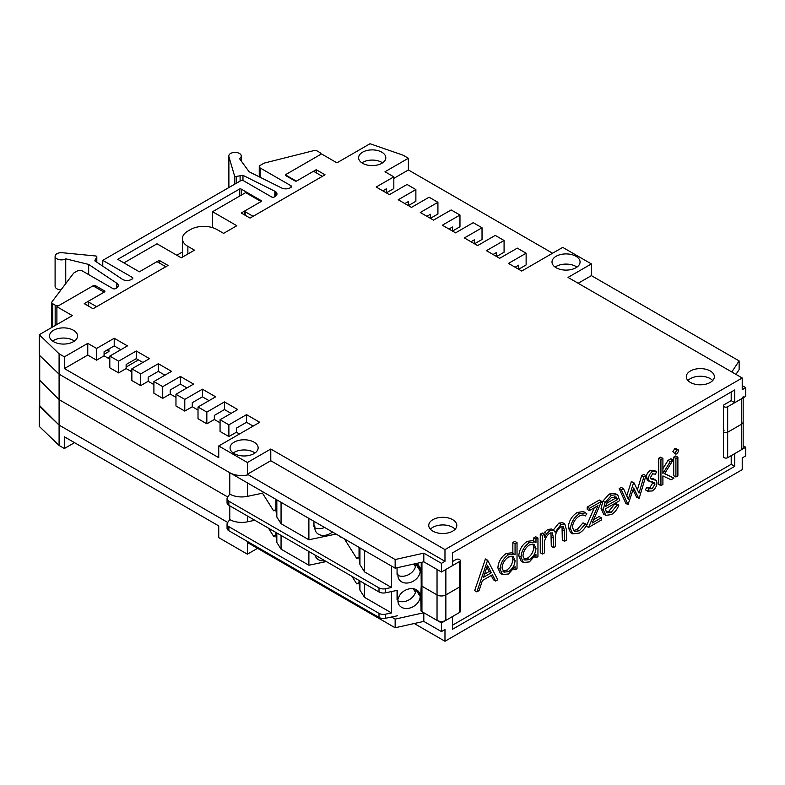 <?xml version="1.0" encoding="UTF-8"?>
<svg xmlns="http://www.w3.org/2000/svg" width="785" height="785" viewBox="0 0 785 785"><rect width="100%" height="100%" fill="white"/><g stroke="black" fill="none" stroke-linecap="round" stroke-linejoin="round"><path stroke-width="1.18" d="M452.474 561.56L456.007 559.528A2.492 1.442 180 0 1 459.529 559.528A2.492 1.442 180 0 1 460.265 560.549A2.492 1.442 180 0 1 459.529 561.56L445.86 569.459L445.86 594.922A6.241 3.601 180 0 1 437.039 594.922L421.938 586.199A3.12 1.796 180 0 1 421.221 585.541L420.799 594.059L419.955 594.235A11.854 9.096 147.8 0 0 419.102 592.243A11.854 9.096 147.8 0 0 407.749 589.231A11.854 9.096 147.8 0 0 398.191 598.808L397.357 598.984L397.357 590.33L385.553 592.803A6.241 3.601 180 0 1 379.008 591.968L379.008 587.896L228.877 501.213L228.877 505.295L379.008 591.968M417.286 563.267L421.084 569.302L421.221 585.541A3.12 1.796 0 0 0 421.938 586.199L421.938 611.662A3.12 1.796 180 0 1 421.221 611.005L420.799 610.867M421.084 569.302L420.201 569.488L420.201 571.009A11.854 9.096 -32.2 0 1 411.418 582.068A11.854 9.096 -32.2 0 1 399.045 579.418A11.854 9.096 -32.2 0 1 397.946 575.69L397.946 574.159L397.063 574.345L397.063 567.761M391.519 587.484L364.544 571.902L364.544 550.52L391.519 566.093L391.519 587.484L385.553 588.73L385.553 592.803M460.265 560.549L460.265 586.012A2.492 1.442 180 0 1 459.529 587.023L445.86 594.922L445.86 620.385A6.241 3.601 180 0 1 437.039 620.385L421.938 611.662M228.877 505.295A6.241 3.601 180 0 1 227.051 502.743L227.051 498.671A6.241 3.601 0 0 0 228.877 501.213M247.432 474.964A16.838 9.724 180 0 1 229.769 472.707L59.091 374.17L59.091 399.634L227.738 496.993L59.091 399.634L39.721 380.254L39.721 405.717L59.091 425.087L227.738 522.457L59.091 425.087L59.091 445.458L64.39 448.52L74.536 442.661M743.169 397.809L743.169 421.78A6.241 3.601 180 0 1 741.344 424.332A6.241 3.601 0 0 0 743.169 421.78L743.169 447.244A6.241 3.601 180 0 1 741.344 449.785L741.344 398.868A6.241 3.601 0 0 0 743.169 396.317M724.143 430.18A2.492 1.442 0 0 0 723.407 431.2A2.492 1.442 0 0 0 724.947 432.535A2.492 1.442 0 0 0 727.666 432.221L741.344 424.332L727.666 432.221L727.666 457.684L741.344 449.785M108.045 358.127L109.812 357.106L108.929 357.617L108.929 358.637M437.039 620.385L437.039 569.459L423.812 561.815L441.455 572L441.455 563.345L444.977 561.314L444.977 549.598L270.786 449.02L247.403 462.522L218.74 445.968L259.757 422.291L246.529 414.647L228.886 424.832L220.065 419.739L237.708 409.554L224.471 401.92L206.838 412.105L198.016 407.013L215.659 396.827L202.422 389.193L184.779 399.379L175.968 394.286L193.601 384.1L180.373 376.457L162.731 386.642L153.909 381.549L171.552 371.364L158.325 363.73L140.682 373.915L131.86 368.822L149.503 358.637L136.276 350.993L118.633 361.178L109.812 356.086L127.455 345.9L114.218 338.266L96.584 348.452L87.763 343.359L64.39 356.851L59.091 353.799L39.25 334.704L72.328 315.609L56.893 306.69L93.052 285.818L104.081 292.177L84.231 303.638L93.052 308.731L168.029 265.448L159.208 260.355L139.357 271.816L123.922 262.897L157 243.801L181.256 257.804L194.484 250.17L187.87 246.353L187.87 253.987M281.059 502.322L281.059 523.703L308.888 539.766L308.888 518.385L281.059 502.322M415.491 566.809L413.754 564.052M314.834 527.775A11.854 9.096 147.8 0 0 324.597 527.451M332.447 531.985A11.854 9.096 -32.2 0 1 315.933 531.808A11.854 9.096 -32.2 0 1 314.834 528.079L314.834 526.549L313.951 526.735L313.951 521.309M336.039 534.065L308.888 539.766M397.946 575.395A11.854 9.096 147.8 0 0 409.554 574.09A11.854 9.096 147.8 0 0 415.942 564.248L415.942 563.571M420.201 571.009L415.942 564.248M227.051 498.671A6.241 3.601 0 0 1 227.503 497.327L229.769 494.089A16.838 9.724 0 0 0 247.432 496.355L262.484 493.186L273.582 510.78L275.927 510.289L276.83 517.001L281.059 523.703M441.455 572L452.474 565.642L452.474 552.905L734.721 389.949L734.721 402.685L731.198 400.644L724.143 404.717A2.492 1.442 0 0 0 723.407 405.737A2.492 1.442 0 0 0 724.947 407.072A2.492 1.442 0 0 0 727.666 406.758L741.344 398.868M106.721 350.238L108.929 351.503L108.929 348.962M104.081 354.31L108.929 351.503M39.721 355.526L39.721 380.254L59.091 399.634L59.091 425.087L39.25 405.992L39.721 405.717M379.008 587.896A6.241 3.601 0 0 0 385.553 588.73M364.544 571.902L359.942 564.611L359.039 557.899L356.694 558.4L344.389 538.883M341.367 537.136L340.111 537.038L339.483 536.047M263.897 492.401L262.484 493.186M275.927 499.348L275.927 510.289M276.83 499.878L276.83 517.001M340.111 536.41L340.111 537.038M359.039 547.341L359.039 557.899M359.942 547.861L359.942 564.611M275.927 509.475L273.582 510.78M359.039 557.085L356.694 558.4M417.669 590.605L419.955 594.235M313.951 525.155L314.834 526.549M420.201 569.488L416.413 563.463M397.063 572.765L397.946 574.159M397.357 615.793L385.553 618.266A6.241 3.601 180 0 1 379.008 617.432L379.008 613.36L228.877 526.676L228.877 530.748L379.008 617.432M420.662 594.088L421.084 610.799M421.084 594.765L420.201 594.952L420.201 596.472A11.854 9.096 -32.2 0 1 411.418 607.521A11.854 9.096 -32.2 0 1 399.045 604.882A11.854 9.096 -32.2 0 1 397.946 601.153L397.946 599.622L397.063 599.809L397.063 590.389L391.519 591.556L391.519 612.938L385.553 614.194L385.553 618.266M459.529 561.56L459.529 587.023A2.492 1.442 180 0 0 460.265 586.012L460.265 611.466A2.492 1.442 180 0 1 459.529 612.486L445.86 620.385M228.877 530.748A6.241 3.601 180 0 1 227.051 528.207L227.051 524.135A6.241 3.601 0 0 0 228.877 526.676M723.407 405.737L723.407 456.664A2.492 1.442 0 0 0 724.947 457.998A2.492 1.442 0 0 0 727.666 457.684M130.104 370.854L131.86 369.843M459.529 612.486L459.529 587.023L445.86 594.922A6.241 3.601 0 0 1 437.039 594.922L421.938 586.199L421.938 562.237M281.059 535.419L281.059 549.166L308.888 565.229L308.888 551.482M364.544 583.618L364.544 597.365L391.519 612.938M415.491 592.273L413.244 588.711M325 560.784A11.854 9.096 -32.2 0 1 315.933 557.271A11.854 9.096 -32.2 0 1 315.011 555.024M326.344 561.56L308.888 565.229M397.946 600.849A11.854 9.096 147.8 0 0 409.554 599.544A11.854 9.096 147.8 0 0 415.942 589.712L415.942 589.496M420.201 596.472L415.942 589.712M227.051 524.135A6.241 3.601 0 0 1 227.503 522.781L229.769 519.552A16.838 9.724 0 0 0 247.432 521.819L254.811 520.269M723.407 431.2A2.492 1.442 0 0 0 724.947 432.535A2.492 1.442 0 0 0 727.666 432.221L727.666 406.758M126.13 367.037L138.474 359.913M379.008 613.36A6.241 3.601 0 0 0 385.553 614.194M364.544 597.365L359.942 590.075L359.039 583.363L356.694 583.854L351.965 576.357M281.059 549.166L276.83 542.464L275.927 535.753L273.582 536.243L268.48 528.158M275.927 532.456L275.927 535.753M276.83 532.976L276.83 542.464M359.039 580.439L359.039 583.363M359.942 580.959L359.942 590.075M275.927 534.938L273.582 536.243M359.039 582.548L356.694 583.854M420.201 594.952L417.267 590.281M397.514 598.955L397.946 599.622M362.591 152.192A13.61 7.85 0 0 0 358.608 157.746A13.61 7.85 0 0 0 367.007 164.997A13.61 7.85 0 0 0 381.834 163.3A13.61 7.85 0 0 0 385.818 157.746A13.61 7.85 0 0 0 377.418 150.484A13.61 7.85 0 0 0 362.591 152.192M382.57 162.838A13.61 7.85 0 0 0 362.591 162.377A13.61 7.85 0 0 0 361.856 162.838M53.586 330.25A14.032 8.105 0 0 0 49.475 335.97A14.032 8.105 0 0 0 58.139 343.457A14.032 8.105 0 0 0 73.427 341.701A14.032 8.105 0 0 0 77.538 335.97A14.032 8.105 0 0 0 68.874 328.493A14.032 8.105 0 0 0 53.586 330.25M74.418 341.063A14.032 8.105 0 0 0 53.586 340.435A14.032 8.105 0 0 0 52.595 341.063M556.114 256.283A14.032 8.105 0 0 0 552.002 262.013A14.032 8.105 0 0 0 560.667 269.49A14.032 8.105 0 0 0 575.964 267.734A14.032 8.105 0 0 0 580.066 262.013A14.032 8.105 0 0 0 571.411 254.526A14.032 8.105 0 0 0 556.114 256.283M576.955 267.106A14.032 8.105 0 0 0 556.114 266.468A14.032 8.105 0 0 0 555.123 267.106M234.175 442.151A14.032 8.105 0 0 0 230.064 447.882A14.032 8.105 0 0 0 238.728 455.359A14.032 8.105 0 0 0 254.026 453.602A14.032 8.105 0 0 0 258.137 447.882A14.032 8.105 0 0 0 249.473 440.395A14.032 8.105 0 0 0 234.175 442.151M255.017 452.974A14.032 8.105 0 0 0 234.175 452.337A14.032 8.105 0 0 0 233.184 452.974M690.408 370.981A14.032 8.105 0 0 0 686.296 376.712A14.032 8.105 0 0 0 694.961 384.199A14.032 8.105 0 0 0 710.248 382.442A14.032 8.105 0 0 0 714.36 376.712A14.032 8.105 0 0 0 705.695 369.225A14.032 8.105 0 0 0 690.408 370.981M712.702 380.529A14.032 8.105 0 0 0 690.408 378.625A14.032 8.105 0 0 0 687.954 380.529M432.849 519.68A14.032 8.105 0 0 0 428.738 525.41A14.032 8.105 0 0 0 437.402 532.897A14.032 8.105 0 0 0 452.7 531.141A14.032 8.105 0 0 0 456.811 525.41A14.032 8.105 0 0 0 448.147 517.923A14.032 8.105 0 0 0 432.849 519.68M455.153 529.227A14.032 8.105 0 0 0 432.849 527.314A14.032 8.105 0 0 0 430.396 529.227M212.568 227.66L212.568 211.724L245.646 192.629L261.081 201.539L241.231 213L250.052 218.083L325.029 174.8L316.208 169.707L296.357 181.168L285.338 174.8L321.497 153.929L336.932 162.838L370.01 143.743L403.088 155.194L408.377 158.256L385.003 171.748L393.825 176.841L376.182 187.026L389.409 194.66L407.052 184.475L415.873 189.568L398.23 199.753L411.468 207.397L429.101 197.212L437.922 202.304L420.279 212.49L433.516 220.124L451.159 209.938L459.971 215.031L442.338 225.216L455.565 232.851L473.208 222.675L482.029 227.768L464.386 237.943L477.614 245.587L495.257 235.402L504.078 240.495L486.435 250.68L499.662 258.314L517.305 248.129L526.127 253.221L508.484 263.407L521.721 271.051L562.727 247.373L591.399 263.917L568.026 277.409L742.217 377.987L444.977 549.598M404.844 203.57L408.377 201.539L408.377 205.611L415.873 201.284L415.873 189.568M426.903 216.307L430.425 214.266L430.425 218.338L437.922 214.011L437.922 202.304M448.951 229.034L452.474 227.002L452.474 231.075L459.971 226.747L459.971 215.031M471 241.77L474.533 239.729L474.533 243.801L482.029 239.474L482.029 227.768M493.049 254.497L496.581 252.466L496.581 256.538L504.078 252.211L504.078 240.495M515.097 267.224L518.63 265.193L518.63 269.265L526.127 264.938L526.127 253.221M142.89 362.454L136.276 358.637L126.13 364.495L126.13 368.567L118.633 372.895L109.812 367.802L109.812 356.086M118.633 372.895L118.633 361.178M164.938 375.181L158.325 371.364L148.179 377.222L148.179 381.294L140.682 385.621L131.86 380.529L131.86 368.822M140.682 385.621L140.682 373.915M186.987 387.918L180.373 384.1L170.227 389.949L170.227 394.031L162.731 398.358L153.909 393.265L153.909 381.549M162.731 398.358L162.731 386.642M209.036 400.644L202.422 396.827L192.286 402.685L192.286 406.758L184.779 411.085L175.968 405.992L175.968 394.286M184.779 411.085L184.779 399.379M231.094 413.381L224.471 409.554L214.334 415.412L214.334 419.484L206.838 423.822L198.016 418.729L198.016 407.013M206.838 423.822L206.838 412.105M253.143 426.108L246.529 422.291L236.383 428.149L236.383 432.221L228.886 436.548L220.065 431.456L220.065 419.739M228.886 436.548L228.886 424.832M182.395 257.156L182.395 238.709A18.712 10.804 0 0 1 187.87 231.075L190.519 229.544A18.712 10.804 0 0 1 216.974 229.544L223.597 233.361L236.825 225.727L212.568 211.724M120.841 349.727L114.218 345.9L104.081 351.759L104.081 355.831L96.584 360.168L87.763 355.075L64.39 368.567L218.74 457.684L218.74 445.968M393.825 176.841L393.825 188.557L386.328 192.884L386.328 188.802L382.795 190.843M109.812 359.147L104.081 355.831M131.86 371.874L126.13 368.567M153.909 384.611L148.179 381.294M175.968 397.338L170.227 394.031M198.016 410.064L192.286 406.758M220.065 422.801L214.334 419.484M239.464 433.997L236.383 432.221M742.217 377.987L742.217 389.703L745.75 387.662L745.75 396.317L734.721 402.685M444.977 561.314L270.786 460.736L247.403 474.228L395.149 559.528L395.149 568.183L59.091 374.17L59.091 353.799M247.403 474.228L247.403 462.522M64.39 368.567L64.39 356.851M552.591 253.221L408.377 169.962L408.377 158.256M735.947 374.366L739.136 369.588L739.136 360.923L591.399 275.633L591.399 263.917M395.149 568.183L423.812 561.815L423.812 553.16L395.149 559.528M39.25 334.704L39.25 355.075L59.091 374.17M182.395 238.709A18.712 10.804 0 0 0 187.87 246.353M270.786 460.736L270.786 449.02M441.455 563.345L423.812 553.16M591.399 275.633L578.162 283.267M742.217 385.621L745.75 387.662M739.136 360.923L731.787 371.962M87.763 355.075L87.763 343.359M96.584 360.168L96.584 348.452M408.377 169.962L393.825 178.372M56.893 324.519L56.893 306.69M261.081 201.539L245.175 210.723A1.246 0.716 0 0 0 244.812 211.234A1.246 0.716 0 0 0 245.175 211.744L252.23 215.816A1.246 0.716 0 0 0 253.997 215.816L321.448 176.87A1.246 0.716 0 0 0 321.811 176.36A1.246 0.716 0 0 0 321.448 175.85L314.392 171.778A1.246 0.716 0 0 0 312.626 171.778L296.759 180.942A1.246 0.716 180 0 1 294.993 180.942L285.73 175.595A1.246 0.716 180 0 1 285.367 175.084A1.246 0.716 180 0 1 285.73 174.584L319.681 154.979A3.12 1.796 0 0 0 320.594 153.713A3.12 1.796 0 0 0 319.681 152.437L317.218 151.014A3.12 1.796 0 0 0 313.764 150.632L264.133 163.123L260.169 165.419A3.12 1.796 0 0 0 259.256 166.685A3.12 1.796 0 0 0 260.169 167.961L291.029 185.78A1.874 1.079 180 0 1 291.569 186.545A1.874 1.079 180 0 1 291.029 187.311L290.146 187.811A6.231 3.601 180 0 1 281.658 187.998L249.139 171.778L239.445 158.541A6.231 3.601 0 0 0 241.27 155.999A6.231 3.601 0 0 0 239.445 153.458A6.231 3.601 0 0 0 232.645 152.673A6.231 3.601 0 0 0 228.798 155.999A6.231 3.601 0 0 0 228.886 156.598L234.519 175.84A1.227 0.706 0 0 0 236.157 176.439L242.967 175.34L275.152 191.383A6.231 3.601 180 0 1 276.977 193.924A6.231 3.601 180 0 1 275.152 196.466L274.269 196.976A1.874 1.079 180 0 1 271.63 196.976L242.967 180.432A1.246 0.716 0 0 0 241.211 180.432L102.776 260.355L132.312 277.409A1.874 1.079 180 0 1 132.861 278.175A1.874 1.079 180 0 1 132.312 278.94L131.429 279.45A6.231 3.601 180 0 1 122.617 279.45L94.838 260.865L96.732 256.93A1.227 0.706 0 0 0 96.81 256.685A1.227 0.706 0 0 0 96.447 256.185A1.227 0.706 0 0 0 95.701 255.988L62.378 252.731A6.231 3.601 0 0 0 55.097 256.283A6.231 3.601 0 0 0 58.953 259.609A6.231 3.601 0 0 0 65.744 258.824L88.666 264.427L116.749 283.199A6.231 3.601 180 0 1 118.27 285.554A6.231 3.601 180 0 1 116.445 288.095L115.562 288.605A1.874 1.079 180 0 1 112.912 288.605L82.052 270.796A3.12 1.796 0 0 0 77.646 270.796L73.682 273.082L52.045 301.734A3.12 1.796 0 0 0 51.79 302.46A3.12 1.796 0 0 0 52.703 303.726L55.166 305.149A3.12 1.796 0 0 0 59.572 305.149L93.523 285.554A1.246 0.716 180 0 1 95.279 285.554L104.542 290.901A1.246 0.716 180 0 1 104.905 291.412A1.246 0.716 180 0 1 104.542 291.922L88.666 301.077A1.246 0.716 0 0 0 88.303 301.587A1.246 0.716 0 0 0 88.666 302.097L95.721 306.17A1.246 0.716 0 0 0 97.487 306.17L164.938 267.224A1.246 0.716 0 0 0 165.301 266.723A1.246 0.716 0 0 0 164.938 266.213L157.883 262.141A1.246 0.716 0 0 0 156.117 262.141L140.25 271.296A1.246 0.716 180 0 1 138.484 271.296L117.77 259.335L239.445 189.087A1.246 0.716 180 0 1 241.211 189.087L261.042 200.538A1.246 0.716 180 0 1 261.415 201.048A1.246 0.716 180 0 1 261.042 201.559M159.208 262.897L159.208 260.355M316.208 172.828L316.208 169.707M246.529 422.291L246.529 414.647M224.471 409.554L224.471 401.92M202.422 396.827L202.422 389.193M180.373 384.1L180.373 376.457M158.325 371.364L158.325 363.73M136.276 358.637L136.276 350.993M114.218 345.9L114.218 338.266M414.254 623.526L444.977 641.257L444.977 629.55L441.455 631.582L441.455 622.927L452.474 616.559L452.474 629.295L734.721 466.339L731.198 464.298L731.198 455.643M734.721 466.339L734.721 453.612L745.75 447.244L745.75 455.899L742.217 457.94L742.217 469.646L444.977 641.257M391.519 617.02L395.149 619.11L395.149 627.764L247.403 542.464L247.403 554.181L257.549 548.322M247.403 554.181L218.74 537.627L218.74 525.921L64.39 436.803L64.39 448.52M441.455 622.927L423.812 612.742L395.149 619.11M743.169 445.752L745.75 447.244M39.25 405.992L39.25 426.363L59.091 445.458M395.149 627.764L423.812 621.396L441.455 631.582M423.812 612.742L423.812 621.396M228.798 155.999L228.798 185.986A6.231 3.601 0 0 0 228.886 186.585L229.132 187.409M176.811 255.243L182.395 252.014M55.097 256.283L55.097 286.27A6.231 3.601 0 0 0 61.004 289.871M234.519 175.84L234.519 184.298M240.102 175.605L240.102 181.07M242.967 175.34L242.967 180.432M274.819 191.197L274.819 196.662M275.152 191.383L275.152 196.466M102.776 260.355L102.776 266.174M95.289 259.207L95.289 261.17M65.744 258.824L65.744 283.591M88.666 264.427L88.666 274.613M673.707 475.72L673.707 457.115L675.689 455.967L677.887 457.243L677.887 475.847L675.914 476.995L673.707 475.72M672.853 451.738L674.688 448.716L676.052 448.569L678.26 449.844L678.74 450.894L676.896 453.907L675.532 454.034L672.853 451.738L675.532 454.034M673.932 478.134L671.087 479.772L662.903 475.926L662.903 484.502L660.931 485.64L658.723 484.374L658.723 458.254L660.705 457.115L662.903 458.391L662.903 473.483L670.243 461.659L668.035 460.393L670.881 458.744L673.079 460.02L664.571 473.748L673.932 478.134L664.689 473.561M662.903 468.655L668.035 460.393M647.017 479.939L649.224 481.215L648.488 478.772C648.655 475.7 650.009 473.286 652.561 471.54L656.682 471.805L655.347 474.179L652.561 473.826L650.471 477.545L651.01 478.909L656.221 480.44L656.966 482.883C656.711 486.357 655.132 489.055 652.247 490.978L647.645 491.125L648.95 488.643L652.149 488.761L654.994 484.119L654.445 482.657L649.744 481.627L647.546 480.351L646.281 477.506C646.447 474.425 647.802 472.021 650.353 470.264L654.484 470.539M650.559 478.183L654.013 479.164M645.437 489.85L648.096 491.449L645.437 489.85L646.752 487.367L649.941 487.485L652.786 482.844L652.247 481.382M638.794 498.426L633.642 488.015L628.02 504.637L625.822 503.371L619.149 488.613L621.269 487.387L623.476 488.662L628.275 499.27L633.534 482.853L631.326 481.578L633.868 482.657L639.019 493.068L643.867 476.887L641.659 475.612L643.739 474.415L645.947 475.69L639.206 498.181L636.596 497.15L633.024 489.948M626.744 495.894L631.326 481.578M637.41 489.811L641.659 475.612M606.01 512.016L608.905 511.172L614.841 503.833L616.598 503.882L618.806 505.157C617.196 509.485 614.714 512.625 611.358 514.587L605.834 515.382L603.253 509.691L605.107 502.4L611.407 495.296L617.108 494.619L617.903 495.217L619.65 500.663L605.235 508.984L606.962 512.909L611.113 512.448L617.049 505.098L618.806 505.157M605.834 515.382L603.636 514.116L601.055 508.415L602.909 501.134L609.209 494.03L614.9 493.353L617.108 494.619M512.85 553.386L512.85 542.474L514.832 541.336L517.03 542.602L517.03 568.723L515.058 569.861L515.058 566.642L508.474 573.992L502.508 574.581L500.074 569.164C500.604 562.982 503.42 558.164 508.533 554.691L514.057 554.082L515.058 554.858L515.058 543.75L517.03 542.602M502.508 574.581L500.3 573.305L497.867 567.889C498.397 561.707 501.213 556.889 506.325 553.425L511.849 552.807L514.057 554.082M452.474 625.223L731.198 464.298M731.198 400.644L731.198 391.99M476.887 591.9L474.689 590.624L485.424 558.959L487.632 560.235L497.808 579.821L495.659 581.067L492.401 574.787L482.402 580.557L479.046 590.654L476.887 591.9L487.632 560.235M495.659 581.067L493.451 579.791L491.214 575.474M533.771 541.159L533.771 537.902L535.753 536.763L537.951 538.039L537.951 556.643L535.978 557.782L535.978 554.563L529.394 561.913L523.428 562.502L520.995 557.085C521.525 550.903 524.341 546.085 529.453 542.621L535.056 541.895L535.978 542.621L535.978 539.177L537.951 538.039M523.428 562.502L521.22 561.236L518.787 555.809C519.317 549.628 522.133 544.81 527.245 541.346L532.848 540.63L535.056 541.895M564.523 541.297L564.523 531.209L563.453 526.49L560.706 526.863C556.663 530.297 554.916 534.438 555.476 539.285L555.476 546.527L553.504 547.665L553.504 538.206L552.355 532.878L549.667 533.231C545.771 536.469 544.034 540.414 544.456 545.065L544.456 552.885L542.474 554.033L540.266 552.758L540.266 534.153L542.249 533.005L544.456 534.281L544.456 537.519L546.694 533.614L544.486 532.338L547.802 529.473L551.561 529.002L553.768 530.277L555.142 532.279L561.049 524.37L558.841 523.104L562.57 522.653L564.768 523.929L566.505 530.081L566.505 540.159L564.523 541.297L562.325 540.031L562.031 526.313M543.534 533.751L544.486 532.338M553.327 530.022L558.841 523.104M553.504 547.665L551.296 546.389L550.962 532.701M584.511 515.451L585.208 515.981C583.716 514.646 581.754 514.685 579.34 516.098C575.238 518.708 572.942 522.467 572.442 527.373L574.316 531.455L579.35 530.788L585.208 524.144L586.856 524.439C585.002 528.423 582.49 531.308 579.32 533.084L572.785 533.879L570.577 532.603L568.261 527.451C568.86 520.946 571.863 515.951 577.279 512.458L583.559 511.545L586.856 513.832L585.208 515.981L583.736 515.137M573.335 530.562L577.142 529.512L583 522.869L586.856 524.439M601.281 517.796L601.281 520.082L588.554 527.432L597.934 505.687L589.407 510.613L587.2 509.347L587.2 507.061L599.357 500.045L601.565 501.311L592.184 523.045L601.281 517.796L599.073 516.53L593.646 519.66M588.554 527.432L586.356 526.156L594.265 507.807M487.465 565.288L483.472 577.318L491.361 572.775L487.465 565.288M487.348 560.402L485.14 559.126M491.361 572.775L489.153 571.5L486.867 567.104M484.522 574.169L489.153 571.5M508.562 556.967C504.637 559.607 502.469 563.296 502.047 568.046L503.96 572.147L508.543 571.666C512.517 569.027 514.685 565.337 515.058 560.598L513.223 556.437L508.562 556.967M515.058 543.75L512.85 542.474M508.533 554.691L506.325 553.425M500.074 569.164L497.867 567.889M515.058 569.861L513.645 569.056M515.058 560.598L512.85 559.332L511.987 556.025M502.989 571.264L506.335 570.391C510.309 567.761 512.477 564.072 512.85 559.332M508.543 571.666L506.335 570.391M529.482 544.888C525.558 547.528 523.389 551.217 522.967 555.966L524.88 560.068L529.463 559.587C533.437 556.948 535.606 553.268 535.978 548.519L534.143 544.358L529.482 544.888M535.978 539.177L533.771 537.902M529.453 542.621L527.245 541.346M520.995 557.085L518.787 555.809M535.978 557.782L534.565 556.977M535.978 548.519L533.771 547.253L532.907 543.946M523.909 559.185L527.255 558.312C531.229 555.682 533.398 551.992 533.771 547.253M529.463 559.587L527.255 558.312M542.474 554.033L542.474 535.429L540.266 534.153M561.049 524.37L564.768 523.929M546.694 533.614L550.01 530.748L547.802 529.473M550.01 530.748L553.768 530.277M542.474 535.429L544.456 534.281M572.785 533.879L570.459 528.727C571.068 522.221 574.07 517.227 579.487 513.733L577.279 512.458M579.487 513.733L585.757 512.821M570.459 528.727L568.261 527.451M585.208 524.144L583 522.869M579.35 530.788L577.142 529.512M589.407 510.613L589.407 508.327L587.2 507.061M589.407 508.327L601.565 501.311M605.441 506.58L617.677 499.515L616.117 496.964L611.515 497.523L607.364 501.664L605.441 506.58M611.113 512.448L608.905 511.172M617.049 505.098L614.841 503.833M611.407 495.296L609.209 494.03M605.107 502.4L602.909 501.134M603.253 509.691L601.055 508.415M606.422 503.47L615.469 498.249L614.812 496.601M617.677 499.515L615.469 498.249M628.02 504.637L621.347 489.889L619.149 488.613M643.867 476.887L645.947 475.69M621.347 489.889L623.476 488.662M652.561 471.54L650.353 470.264M654.042 470.254L656.682 471.805M648.488 478.772L646.281 477.506M654.994 484.119L652.786 482.844M652.149 488.761L649.941 487.485M649.293 488.859L646.752 487.367M653.316 479.498L651.108 478.232M653.552 478.801L656.221 480.44M660.931 485.64L660.931 459.529L658.723 458.254M670.243 461.659L673.079 460.02M660.931 459.529L662.903 458.391M675.061 453.014L676.896 449.991L674.688 448.716M676.896 449.991L678.26 449.844M675.914 476.995L675.914 458.391L673.707 457.115M675.914 458.391L677.887 457.243M229.769 472.707L229.769 494.089M247.432 482.903L247.432 496.355M421.221 611.005L421.221 562.394M229.769 505.805L229.769 519.552M247.432 516L247.432 521.819M228.886 156.598L228.886 186.585M236.157 176.439L236.157 183.356M132.312 277.409L132.312 278.94M96.732 256.93L96.732 262.131M116.749 283.199L116.749 287.909M52.703 303.726L52.703 326.933M55.166 305.149L55.166 325.51M93.523 285.554L93.523 286.083M95.279 285.554L95.279 287.104M104.542 290.901L104.542 291.922M88.666 302.097L88.666 306.199M95.721 307.19L95.721 306.17M239.445 189.087L239.445 196.201M241.211 189.087L241.211 195.19M261.042 200.538L261.042 201.519M245.175 211.744L245.175 215.267M252.23 216.837L252.23 215.816M260.169 167.961L260.169 177.273M291.029 185.78L291.029 187.311M553.504 538.206L551.296 536.93M564.523 531.209L562.325 529.944M241.27 155.999L241.27 161.033M96.81 256.685L96.81 262.18M51.79 302.46L51.79 327.463M88.303 301.587L88.303 305.993M244.812 211.234L244.812 215.061M320.594 153.713L320.594 154.449M259.256 166.685L259.256 176.821"/></g></svg>
